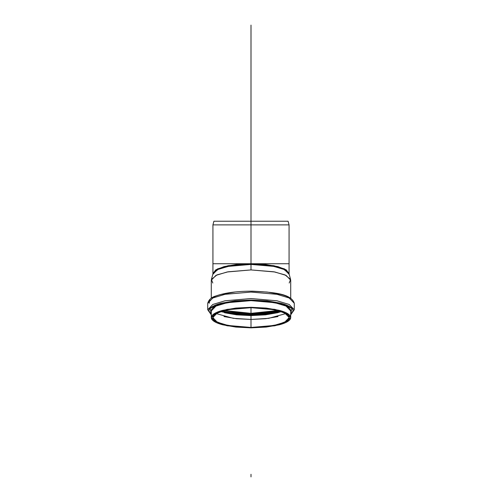 <?xml version="1.0" encoding="UTF-8"?>
<svg xmlns="http://www.w3.org/2000/svg" width="502" height="502" viewBox="0 0 502 502"><rect width="100%" height="100%" fill="white"/><g stroke="black" fill="none" stroke-linecap="round" stroke-linejoin="round"><path stroke-width="0.75" d="M288.092 221.231L213.908 221.231L288.092 221.231L289.07 224.883L212.93 224.883L289.07 224.883L288.092 221.231L213.908 221.231L212.93 224.883L212.93 263.726L289.07 263.726L289.07 224.883L212.93 224.883L289.07 224.883L289.07 263.726L251 263.726L265.571 264.479L277.92 266.612L286.171 269.806L289.07 273.577L284.59 268.94L273.841 265.696L251 263.726L214.762 263.726M235.802 308.077L251 307.293L266.198 308.077L279.081 310.305C282.808 311.265 285.676 312.376 287.69 313.637C289.704 314.898 290.714 316.21 290.714 317.571C290.714 318.933 289.704 320.245 287.69 321.506C285.676 322.761 282.808 323.872 279.081 324.838L266.198 327.066L251 327.85L235.802 327.066L222.919 324.838C219.192 323.872 216.324 322.761 214.31 321.506C212.296 320.245 211.286 318.933 211.286 317.571C211.286 316.21 212.296 314.898 214.31 313.637C216.324 312.376 219.192 311.265 222.919 310.305L235.802 308.077M265.614 308.441L251 307.688L236.386 308.441L223.992 310.581L215.716 313.788C213.777 314.999 212.81 316.26 212.81 317.571C212.81 318.883 213.777 320.144 215.716 321.355L223.992 324.562L236.386 326.702L251 327.455L265.614 326.702L278.008 324.562L286.284 321.355C288.223 320.144 289.19 318.883 289.19 317.571C289.19 316.26 288.223 314.999 286.284 313.788L278.008 310.581L265.614 308.441M212.81 283.021L211.392 279.463L216.946 274.914L228.09 271.808L251 269.925L251 264.422L228.159 266.393L217.41 269.637L212.93 274.274L212.93 273.577L215.829 269.806L224.08 266.612L236.429 264.479L251 263.726L228.159 265.696L217.41 268.94L212.93 273.577L212.93 263.726M287.238 263.726L289.07 263.726L289.07 274.274L284.59 269.637L273.841 266.393L251 264.422L229.037 266.223L218.357 269.204L213.03 273.565L211.392 279.463M290.714 298.207L290.714 280.204L286.04 275.366L274.826 271.977L251 269.925L227.174 271.977L215.96 275.366L211.286 280.204L211.286 298.207M290.608 279.463L288.97 273.565L283.643 269.204L272.962 266.223L251 264.422L251 269.925L273.91 271.808L285.054 274.914L290.608 279.463L289.19 283.021M251 264.422L251 100.118M234.905 292.038L221.263 294.398C217.316 295.421 214.279 296.6 212.145 297.931M289.855 297.931C287.721 296.6 284.684 295.421 280.737 294.398L267.095 292.038L251 291.21M290.714 314.509L293.055 310.92C293.055 309.477 291.988 308.09 289.855 306.753C287.721 305.423 284.684 304.243 280.737 303.227L267.095 300.867L251 300.039L234.905 300.867L221.263 303.227C217.316 304.243 214.279 305.423 212.145 306.753C210.012 308.09 208.945 309.477 208.945 310.92L211.286 314.509L210.194 308.284L221.319 303.208L251 300.039L280.681 303.208L291.806 308.284L290.714 314.509M211.286 310.92C211.286 309.558 212.296 308.247 214.31 306.992C216.324 305.731 219.192 304.62 222.919 303.654L235.802 301.426L251 300.642L266.198 301.426L279.081 303.654C282.808 304.62 285.676 305.731 287.69 306.992C289.704 308.247 290.714 309.558 290.714 310.92L286.04 306.088L274.826 302.7L251 300.642L227.174 302.7L215.96 306.088L211.286 310.92L211.286 317.571L215.96 312.733L227.174 309.345L251 307.293L274.826 309.345L286.04 312.733L290.714 317.571L286.04 322.409L274.826 325.792L251 327.85L227.174 325.792L215.96 322.409L211.286 317.571M211.286 314.81L207.721 309.747L212.817 304.476L225.034 300.786L251 298.546L276.966 300.786L289.183 304.476L294.279 309.747L289.183 304.476L276.966 300.786L251 298.546L225.034 300.786L212.817 304.476L207.721 309.747L207.721 303.271L212.817 298L225.034 294.31L251 292.076L276.966 294.31L289.183 298L294.279 303.271L289.183 298L276.966 294.31L251 292.076L225.034 294.31L212.817 298L207.721 303.271C208.838 299.55 211.574 297.115 215.935 295.96C225.109 292.729 237.333 291.135 252.619 291.179C273.245 292.195 291.367 293.657 294.279 303.271L294.279 309.747L290.714 314.81M209.949 299.725L209.202 303.308M251 327.455L228.084 325.478L217.303 322.221L212.81 317.571L217.303 312.922L228.084 309.665L251 307.688L273.916 309.665L284.697 312.922L289.19 317.571L284.697 322.221L273.916 325.478L251 327.455L251 319.454L251 327.455M216.08 313.568L233.311 318.331L251 319.454L268.689 318.331L285.92 313.568M277.725 310.512L251 313.336L251 307.688L251 313.336L224.275 310.512M221.821 311.002L235.206 313.317L251 314.133L266.794 313.317L280.179 311.002M278.008 310.437L265.614 312.583L251 313.336L236.386 312.583L223.992 310.437M278.008 316.561L265.614 318.701L251 319.454L236.386 318.701L223.992 316.561M220.642 311.573L236.36 314.817L251 315.589L251 314.873L280.775 311.378L266.148 314.095L251 314.873L251 314.133L251 314.873L235.852 314.095L221.225 311.378L251 314.873L251 319.454L251 315.589L265.64 314.817L281.358 311.573L277.487 312.746L265.332 314.848L251 315.589L236.668 314.848L224.513 312.746M251 314.133L279.84 311.089M209.215 309.678L209.127 308.981M251 25.1L251 221.231M251 474.277L251 476.9M290.714 317.571L290.714 310.92"/></g></svg>
